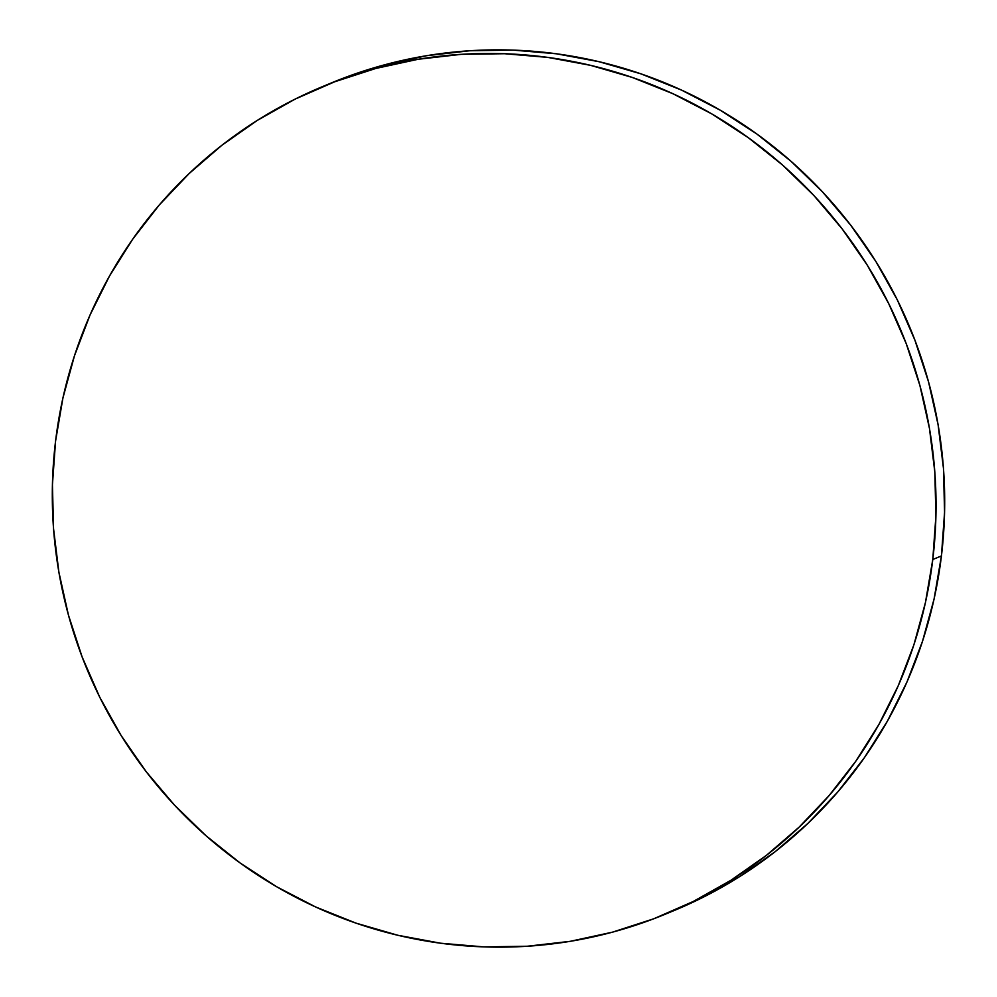 <?xml version="1.0" encoding="UTF-8"?>
<svg xmlns="http://www.w3.org/2000/svg" width="997" height="997" viewBox="0 0 997 997"><rect width="100%" height="100%" fill="white"/><g stroke="black" fill="none" stroke-linecap="round" stroke-linejoin="round"><path stroke-width="1.5" d="M666.345 913.775L674.994 910.174A447.89 440.811 -112.6 0 0 941.43 555.915A447.89 440.811 -112.6 0 0 330.655 83.225L322.006 86.826A447.89 440.811 67.4 0 1 932.781 559.516L941.43 555.915L932.781 559.516A447.89 440.811 67.4 0 1 666.345 913.775A447.89 440.811 67.4 0 1 55.57 441.085A447.89 440.811 67.4 0 1 322.006 86.826M55.57 441.085L52.43 484.779L53.539 528.634L58.898 572.203L68.444 615.087L82.103 656.861L99.712 697.14L121.123 735.512L146.135 771.616L174.5 805.115L205.93 835.673L240.152 863.003L276.817 886.832L315.563 906.946L356.041 923.147L397.84 935.273L440.574 943.212L483.832 946.888L527.176 946.253L570.209 941.33L612.507 932.158L653.658 918.823L693.289 901.462L730.988 880.239L766.419 855.351L799.22 827.049L829.08 795.606L855.725 761.309L878.88 724.507L898.334 685.537L913.9 644.785L925.415 602.637L932.781 559.516L935.921 515.823L934.812 471.967L929.453 428.398L919.907 385.515L906.261 343.741L888.639 303.462L867.228 265.09L842.216 228.986L813.851 195.487L782.421 164.929L748.199 137.598L711.546 113.77L672.788 93.656L632.31 77.454L590.511 65.328L547.777 57.39L504.519 53.713L461.175 54.349L418.142 59.272L375.844 68.444L334.693 81.779L295.062 99.139L257.363 120.363L221.932 145.238L189.131 173.553L159.271 204.996L132.626 239.292L109.471 276.094L90.017 315.064L74.463 355.817L62.936 397.953L55.57 441.085M674.583 910.348L701.938 897.861L739.637 876.637L775.068 851.762L807.869 823.447L837.729 792.004L864.374 757.708L887.529 720.906L906.983 681.936L922.537 641.183L934.064 599.047L941.43 555.915L944.57 512.221L943.461 468.366L938.102 424.797L928.556 381.913L914.897 340.139L897.288 299.86L875.877 261.488L850.865 225.384L822.5 191.885L791.07 161.327L756.848 133.997L720.183 110.169L681.437 90.054L640.959 73.853L599.16 61.727L556.426 53.788L513.168 50.112L469.824 50.747L426.791 55.67L384.493 64.842L343.342 78.177L330.219 83.399"/></g></svg>
